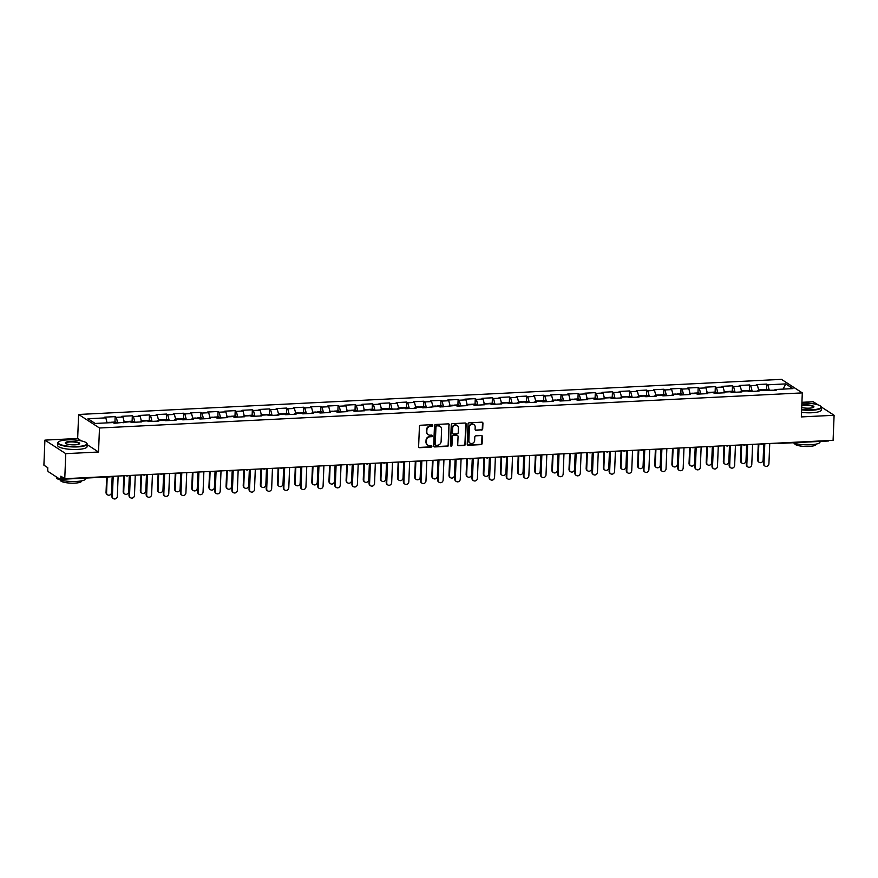 <?xml version="1.0" encoding="UTF-8"?>
<svg xmlns="http://www.w3.org/2000/svg" width="878" height="878" viewBox="0 0 878 878"><rect width="100%" height="100%" fill="white"/><g stroke="black" fill="none" stroke-linecap="round" stroke-linejoin="round"><path stroke-width="1.32" d="M432.744 425.424A0.812 0.735 123 0 0 432.02 424.667L420.562 425.248A1.152 1.043 123 0 0 419.432 426.423L418.619 446.628A1.152 1.043 123 0 0 419.651 447.692L431.12 447.121A0.812 0.735 123 0 0 431.592 445.662A0.812 0.735 123 0 0 431.186 445.552L429.693 445.629A3.699 3.347 123 0 1 426.39 442.205L426.456 440.526A3.699 3.347 123 0 1 430.055 436.761L431.537 436.684A0.812 0.735 123 0 0 432.009 435.225A0.812 0.735 123 0 0 431.603 435.115L430.121 435.192A3.699 3.347 123 0 1 426.807 431.767L426.873 430.077A3.699 3.347 123 0 1 430.472 426.313L431.954 426.247A0.812 0.735 123 0 0 432.744 425.424M428.047 434.555A3.699 3.347 123 0 1 426.39 431.493L426.456 429.814A3.699 3.347 123 0 1 430.055 426.049L431.537 425.973A0.812 0.735 123 0 0 432.195 424.689M418.883 447.385A1.152 1.043 123 0 0 419.234 447.429L430.703 446.858A0.812 0.735 123 0 0 431.35 445.563M427.63 444.992A3.699 3.347 123 0 1 425.973 441.941L426.039 440.251A3.699 3.347 123 0 1 429.638 436.487L431.12 436.41A0.812 0.735 123 0 0 431.778 435.126M481.572 430.099A1.152 1.043 123 0 0 482.702 428.914L482.933 423.251A1.152 1.043 123 0 0 481.89 422.175L469.159 422.812A1.152 1.043 123 0 0 468.04 423.997L467.228 444.202A1.152 1.043 123 0 0 468.259 445.267L480.99 444.63A1.152 1.043 123 0 0 482.121 443.456L482.395 436.607A1.152 1.043 123 0 0 481.353 435.543L475.909 435.817A1.152 1.043 123 0 0 474.789 436.992L474.647 440.383A3.084 2.799 123 0 1 470.081 443.116A3.084 2.799 123 0 1 468.874 440.668L469.412 427.366A3.084 2.799 123 0 1 473.977 424.634A3.084 2.799 123 0 1 475.185 427.081L475.097 429.298A1.152 1.043 123 0 0 476.128 430.363L481.155 429.825A1.152 1.043 123 0 0 482.285 428.651L482.516 422.976A1.152 1.043 123 0 0 482.252 422.23M81.402 440.91L77.659 438.484L44.91 440.13L65.762 453.652L98.523 452.016L99.488 428.003L802.305 392.894L801.34 416.918L834.1 415.283L833.09 440.328L64.763 478.708L60.856 476.172L60.78 478.005L63.468 477.873M65.762 453.652L64.763 478.708M449.371 424.93A1.152 1.043 123 0 0 448.34 423.854L435.609 424.491A1.152 1.043 123 0 0 434.489 425.665L433.677 445.881A1.152 1.043 123 0 0 434.709 446.946L447.44 446.309A1.152 1.043 123 0 0 448.559 445.135L448.954 424.656A1.152 1.043 123 0 0 448.691 423.898M452.389 423.657L465.12 423.02A1.152 1.043 123 0 1 466.152 424.085L465.34 444.29A1.152 1.043 123 0 1 464.21 445.475L458.766 445.739A1.152 1.043 123 0 1 457.734 444.674L458.064 436.476A1.152 1.043 123 0 0 457.032 435.411L453.41 435.587A1.152 1.043 123 0 0 452.291 436.772L451.95 445.3A0.812 0.735 123 0 1 450.754 446.013A0.812 0.735 123 0 1 450.436 445.376L451.259 424.831A1.152 1.043 123 0 1 452.389 423.657M99.488 428.003L78.625 414.471L781.453 379.362L802.305 392.894M766.56 389.514L766.779 384.092L756.331 384.608L757.418 385.321L758.735 390.326M766.779 384.092L767.855 384.794L785.722 383.905L792.977 388.614L775.12 389.503L776.207 390.205L757.966 390.359L759.053 391.061L748.616 391.588L747.529 390.886L740.823 391.215L741.91 391.917L731.462 392.444L730.386 391.742L723.681 392.071L724.756 392.773L714.319 393.3L713.232 392.598L706.527 392.927L707.613 393.629L697.176 394.156L696.089 393.454L689.384 393.783L690.47 394.485L680.022 395.012L678.935 394.31L672.23 394.639L673.316 395.341L662.879 395.868L661.792 395.166L655.087 395.495L656.173 396.197L645.725 396.724L644.65 396.022L637.944 396.351L639.019 397.065L628.582 397.58L627.496 396.878L620.79 397.207L621.876 397.921L611.439 398.436L610.353 397.734L603.647 398.074L604.733 398.777L594.285 399.292L593.199 398.59L586.493 398.93L587.58 399.633L577.142 400.149L576.056 399.446L569.35 399.786L570.437 400.489L559.988 401.005L558.913 400.302L552.207 400.642L553.283 401.345L542.845 401.861L541.759 401.158L535.053 401.498L536.14 402.201L525.702 402.717L524.616 402.014L517.91 402.354L518.997 403.057L508.549 403.573L507.462 402.87L500.756 403.211L501.843 403.913L491.406 404.429L490.319 403.726L483.613 404.067L484.7 404.769L474.252 405.285L473.176 404.582L466.47 404.923L467.546 405.625L457.109 406.141L456.022 405.438L439.966 406.997L438.879 406.294L422.812 407.864L421.725 407.151L415.02 407.491L416.106 408.193L405.669 408.72L404.582 408.007L397.877 408.347L398.963 409.049L380.734 409.203L381.809 409.905L371.372 410.432L370.286 409.73L363.58 410.059L364.666 410.761L354.218 411.288L353.143 410.586L346.437 410.915L347.523 411.617L337.075 412.144L335.989 411.442L329.283 411.771L330.369 412.473L319.932 413L318.846 412.298L312.14 412.627L313.226 413.329L302.778 413.856L301.692 413.154L294.986 413.483L296.073 414.186L285.635 414.712L284.549 414.01L277.843 414.339L278.93 415.042L268.481 415.568L267.406 414.866L260.7 415.195L261.787 415.898L251.338 416.424L250.252 415.722L243.546 416.051L244.633 416.754L234.196 417.28L233.109 416.578L226.403 416.907L227.49 417.61L217.042 418.137L215.955 417.434L209.249 417.763L210.336 418.477L199.899 418.993L198.812 418.29L192.106 418.619L193.193 419.333L182.745 419.849L181.669 419.146L174.963 419.475L176.039 420.189L165.602 420.705L164.515 420.002L157.81 420.342L158.896 421.045L148.459 421.561L147.372 420.858L140.667 421.199L141.753 421.901L131.305 422.417L130.218 421.714L114.162 423.273L113.075 422.57L95.208 423.459L87.954 418.751L105.821 417.862L107.127 422.867M114.952 422.055L115.172 416.633L104.734 417.16L105.821 417.862M115.172 416.633L116.258 417.346L122.964 417.006L124.281 422.011M132.106 421.199L132.326 415.777L121.877 416.304L122.964 417.006M132.326 415.777L133.401 416.49L140.107 416.15L141.424 421.155M149.249 420.342L149.469 414.921L139.031 415.448L140.107 416.15M149.469 414.921L150.555 415.634L157.261 415.294L158.578 420.299M166.403 419.486L166.611 414.065L156.174 414.592L157.261 415.294M166.611 414.065L167.698 414.767L174.404 414.438L175.721 419.443M183.546 418.63L183.765 413.209L173.317 413.736L174.404 414.438M183.765 413.209L184.852 413.911L191.558 413.582L192.864 418.586M200.689 417.774L200.908 412.353L190.471 412.879L191.558 413.582M200.908 412.353L201.995 413.055L208.701 412.726L210.018 417.73M217.843 416.918L218.062 411.497L207.614 412.023L208.701 412.726M218.062 411.497L219.138 412.199L225.844 411.87L227.161 416.874M234.986 416.062L235.205 410.641L224.768 411.167L225.844 411.87M235.205 410.641L236.292 411.343L242.997 411.014L244.314 416.018M252.14 415.206L252.348 409.785L241.911 410.311L242.997 411.014M252.348 409.785L253.435 410.487L260.14 410.158L261.457 415.162M269.283 414.35L269.502 408.928L259.054 409.455L260.14 410.158M269.502 408.928L270.589 409.631L277.294 409.302L278.6 414.306M286.426 413.494L286.645 408.072L276.208 408.599L277.294 409.302M286.645 408.072L287.732 408.775L294.437 408.446L295.754 413.45M303.579 412.638L303.799 407.216L293.351 407.743L294.437 408.446M303.799 407.216L304.885 407.919L311.58 407.59L312.897 412.594M320.722 411.782L320.942 406.36L310.505 406.887L311.58 407.59M320.942 406.36L322.028 407.063L328.734 406.733L330.051 411.738M337.876 410.926L338.096 405.504L327.648 406.02L328.734 406.733M338.096 405.504L339.171 406.207L345.877 405.877L347.194 410.882M355.019 410.07L355.239 404.648L344.791 405.164L345.877 405.877M355.239 404.648L356.325 405.351L363.031 405.021L364.337 410.026M372.162 409.214L372.382 403.792L361.945 404.308L363.031 405.021M372.382 403.792L373.468 404.495L380.174 404.154L381.491 409.17M389.316 408.347L389.536 402.936L379.087 403.452L380.174 404.154M389.536 402.936L390.622 403.639L397.317 403.298L398.634 408.314M406.459 407.491L406.679 402.08L396.241 402.596L397.317 403.298M406.679 402.08L407.765 402.782L414.471 402.442L415.788 407.447M423.613 406.635L423.833 401.224L413.384 401.74L414.471 402.442M423.833 401.224L424.908 401.926L431.614 401.586L432.931 406.591M440.756 405.779L440.975 400.368L430.527 400.884L431.614 401.586M440.975 400.368L442.062 401.07L448.768 400.73L450.074 405.735M457.91 404.923L458.118 399.512L447.681 400.028L448.768 400.73M458.118 399.512L459.205 400.214L465.911 399.874L467.228 404.879M475.053 404.067L475.272 398.656L464.824 399.172L465.911 399.874M475.272 398.656L476.359 399.358L483.065 399.018L484.371 404.023M492.196 403.211L492.415 397.8L481.978 398.316L483.065 399.018M492.415 397.8L493.502 398.502L500.208 398.162L501.525 403.167M509.35 402.354L509.569 396.944L499.121 397.46L500.208 398.162M509.569 396.944L510.645 397.646L517.351 397.306L518.668 402.311M526.493 401.498L526.712 396.088L516.275 396.604L517.351 397.306M526.712 396.088L527.799 396.79L534.504 396.45L535.81 401.455M543.647 400.642L543.855 395.221L533.418 395.748L534.504 396.45M543.855 395.221L544.942 395.934L551.647 395.594L552.964 400.598M560.79 399.786L561.009 394.365L550.561 394.891L551.647 395.594M561.009 394.365L562.096 395.078L568.801 394.738L570.107 399.742M577.933 398.93L578.152 393.509L567.715 394.035L568.801 394.738M578.152 393.509L579.239 394.222L585.944 393.882L587.261 398.886M595.086 398.074L595.306 392.653L584.858 393.179L585.944 393.882M595.306 392.653L596.381 393.355L603.087 393.026L604.404 398.03M612.229 397.218L612.449 391.797L602.012 392.323L603.087 393.026M612.449 391.797L613.535 392.499L620.241 392.17L621.547 397.174M629.383 396.362L629.592 390.94L619.155 391.467L620.241 392.17M629.592 390.94L630.678 391.643L637.384 391.314L638.701 396.318M646.526 395.506L646.746 390.084L636.298 390.611L637.384 391.314M646.746 390.084L647.832 390.787L654.538 390.458L655.844 395.462M663.669 394.65L663.889 389.228L653.451 389.755L654.538 390.458M663.889 389.228L664.975 389.931L671.681 389.602L672.998 394.606M680.823 393.794L681.043 388.372L670.594 388.899L671.681 389.602M681.043 388.372L682.118 389.075L688.824 388.745L690.141 393.75M697.966 392.938L698.186 387.516L687.748 388.043L688.824 388.745M698.186 387.516L699.272 388.219L705.978 387.889L707.295 392.894M715.12 392.082L715.329 386.66L704.891 387.187L705.978 387.889M715.329 386.66L716.415 387.363L723.121 387.033L724.438 392.038M732.263 391.226L732.482 385.804L722.034 386.331L723.121 387.033M732.482 385.804L733.569 386.507L740.275 386.177L741.581 391.182M749.406 390.37L749.625 384.948L739.188 385.475L740.275 386.177M749.625 384.948L750.712 385.651L757.418 385.321M757.56 391.138L757.966 390.359M750.712 385.651L752.226 391.401M740.406 391.994L740.823 391.215M733.569 386.507L735.073 392.257M723.263 392.85L723.681 392.071M716.415 387.363L717.93 393.114M706.121 393.706L706.527 392.927M699.272 388.219L700.776 393.97M688.967 394.562L689.384 393.783M682.118 389.075L683.633 394.837M671.824 395.418L672.23 394.639M664.975 389.931L666.49 395.693M654.67 396.274L655.087 395.495M647.832 390.787L649.336 396.549M637.527 397.13L637.944 396.351M630.678 391.643L632.193 397.405M620.384 397.986L620.79 397.207M613.535 392.499L615.039 398.261M603.23 398.842L603.647 398.074M596.381 393.355L597.896 399.117M586.087 399.699L586.493 398.93M579.239 394.222L580.753 399.973M568.933 400.566L569.35 399.786M562.096 395.078L563.599 400.829M551.79 401.422L552.207 400.642M544.942 395.934L546.456 401.685M534.647 402.278L535.053 401.498M527.799 396.79L529.302 402.541M517.493 403.134L517.91 402.354M510.645 397.646L512.159 403.397M500.35 403.99L500.756 403.211M493.502 398.502L495.016 404.253M483.196 404.846L483.613 404.067M476.359 399.358L477.862 405.109M466.053 405.702L466.47 404.923M459.205 400.214L460.72 405.965M448.91 406.558L449.316 405.779M442.062 401.07L443.566 406.821M431.756 407.414L432.174 406.635M424.908 401.926L426.423 407.677M414.614 408.27L415.02 407.491M407.765 402.782L409.28 408.533M397.46 409.126L397.877 408.347M390.622 403.639L392.126 409.389M380.317 409.982L380.734 409.203M373.468 404.495L374.983 410.245M363.174 410.838L363.58 410.059M356.325 405.351L357.829 411.102M346.02 411.694L346.437 410.915M339.171 406.207L340.686 411.958M328.877 412.55L329.283 411.771M322.028 407.063L323.543 412.814M311.723 413.406L312.14 412.627M304.885 407.919L306.389 413.67M294.58 414.262L294.986 413.483M287.732 408.775L289.246 414.526M277.426 415.118L277.843 414.339M270.589 409.631L272.092 415.382M260.283 415.974L260.7 415.195M253.435 410.487L254.949 416.249M243.14 416.83L243.546 416.051M236.292 411.343L237.795 417.105M225.986 417.687L226.403 416.907M219.138 412.199L220.652 417.961M208.843 418.543L209.249 417.763M201.995 413.055L203.509 418.817M191.689 419.399L192.106 418.619M184.852 413.911L186.356 419.673M174.546 420.255L174.963 419.475M167.698 414.767L169.213 420.529M157.403 421.111L157.81 420.342M150.555 415.634L152.059 421.385M140.25 421.978L140.667 421.199M133.401 416.49L134.916 422.241M123.107 422.834L123.513 422.055M116.258 417.346L117.773 423.097M44.91 440.13L43.9 465.175L47.796 467.7L47.73 469.532A1.767 0.626 -92.9 0 0 48.279 471.651L60.088 479.311A1.767 0.626 -92.9 0 0 60.242 479.355A1.767 0.626 -92.9 0 0 60.78 478.005M834.1 415.283L821.325 406.986M818.12 404.912L813.237 401.751L801.932 402.311M77.659 438.484L78.625 414.471M774.703 390.282L775.12 389.503M767.855 384.794L769.369 390.545M785.722 383.905L783.143 389.108M98.523 452.016L87.152 444.641M433.93 446.628A1.152 1.043 123 0 0 434.292 446.672L447.023 446.035A1.152 1.043 123 0 0 448.142 444.861L448.954 424.656M436.728 426.006A0.812 0.735 123 0 0 435.949 426.829L435.236 444.564A0.812 0.735 123 0 0 435.96 445.311L437.518 445.234A3.699 3.347 123 0 0 441.118 441.469L441.601 429.342A3.699 3.347 123 0 0 438.298 425.929L436.311 425.731A0.812 0.735 123 0 0 435.532 426.554L435.949 426.829M435.367 445.036A0.812 0.735 123 0 1 434.819 444.301L435.532 426.554M439.944 426.291A3.699 3.347 123 0 0 437.881 425.654L438.298 425.929M436.311 425.731L437.881 425.654M457.998 445.431A1.152 1.043 123 0 0 458.349 445.475L463.793 445.201A1.152 1.043 123 0 0 464.923 444.027L465.735 423.822A1.152 1.043 123 0 0 465.472 423.064M457.383 435.455A1.152 1.043 123 0 0 456.615 435.137L452.993 435.323A1.152 1.043 123 0 0 451.874 436.498L451.95 445.3M450.568 445.837A0.812 0.735 123 0 0 451.533 445.025M458.404 427.97A3.084 2.799 123 0 0 454.255 425.545A3.084 2.799 123 0 0 452.631 428.266L452.444 432.953A1.152 1.043 123 0 0 453.476 434.017L457.087 433.842A1.152 1.043 123 0 0 458.217 432.667L458.404 427.97M456.988 425.402A3.084 2.799 123 0 0 452.214 427.992L452.631 428.266M452.708 433.699A1.152 1.043 123 0 1 452.027 432.678L452.214 427.992M475.349 430.055A1.152 1.043 123 0 0 475.711 430.099L481.155 429.825M473.758 424.513A3.084 2.799 123 0 0 468.995 427.103L469.412 427.366M469.884 442.973A3.084 2.799 123 0 1 468.457 440.405L468.995 427.103M467.491 444.948A1.152 1.043 123 0 0 467.842 445.003L480.573 444.367A1.152 1.043 123 0 0 481.704 443.181L481.978 436.333A1.152 1.043 123 0 0 481.715 435.587M107.61 494.874L107.072 494.523A2.645 2.404 -57 0 1 106.04 492.426L106.578 492.777A2.645 2.404 123 0 0 110.134 494.852A2.645 2.404 123 0 0 111.528 492.525L112.175 476.337M107.017 422.45L110.145 422.296A3.885 1.372 87.1 0 1 110.782 422.691M107.215 477.017L106.578 492.777M110.858 422.68A3.885 1.372 87.1 0 1 111.462 422.23A3.885 1.372 87.1 0 1 112.099 422.625M111.462 422.23L115.687 422.022A3.885 1.372 87.1 0 1 116.73 423.152M106.655 477.039L106.04 492.426M113.405 498.638L112.867 498.287A2.645 2.404 -57 0 1 111.835 496.18L112.373 496.542A2.645 2.404 123 0 0 115.94 498.616A2.645 2.404 123 0 0 117.323 496.289L118.135 476.041M111.835 496.18L112.636 476.315M112.373 496.542L113.185 476.282M77.582 446.485A14.355 3.325 2.3 0 0 86.45 442.951A14.355 3.325 2.3 0 0 67.397 439.878A14.355 3.325 2.3 0 0 58.585 441.832A14.355 3.325 2.3 0 0 62.931 445.3A14.355 3.325 2.3 0 0 77.582 446.485M86.593 443.116A14.707 3.402 -177.7 0 1 86.779 443.291A14.707 3.402 -177.7 0 1 87.174 444.114A14.707 3.402 -177.7 0 1 77.692 446.902A14.707 3.402 -177.7 0 1 57.783 442.929A14.707 3.402 -177.7 0 1 58.233 442.139A14.707 3.402 -177.7 0 1 58.431 441.985M75.036 444.828A7.178 1.657 -177.7 0 1 65.51 443.291A7.178 1.657 -177.7 0 1 69.944 441.524A7.178 1.657 -177.7 0 1 77.264 442.117A7.178 1.657 -177.7 0 1 79.437 443.851A7.178 1.657 -177.7 0 1 75.036 444.828M79.218 444.005A6.826 1.58 2.3 0 0 79.294 443.796A6.826 1.58 2.3 0 0 70.053 441.952A6.826 1.58 2.3 0 0 65.652 443.247A6.826 1.58 2.3 0 0 65.707 443.467M85.803 478.082L85.781 478.653A14.707 3.402 -177.7 0 1 76.298 481.451A14.707 3.402 -177.7 0 1 56.39 477.478L56.411 476.93M78.263 478.455A14.707 3.402 -177.7 0 1 76.419 478.587A14.707 3.402 -177.7 0 1 74.465 478.653M81.577 480.848L81.566 481.122A10.591 2.447 -177.7 0 1 74.74 483.13A10.591 2.447 -177.7 0 1 60.395 480.266L60.406 480.003M87.174 444.114L87.065 446.628A14.707 3.402 -177.7 0 1 77.582 449.426A14.707 3.402 -177.7 0 1 57.674 445.453L57.783 442.929M801.647 409.422A14.355 3.325 2.3 0 0 811.843 409.806A14.355 3.325 2.3 0 0 820.71 406.273A14.355 3.325 2.3 0 0 801.899 403.189M820.853 406.448A14.707 3.402 -177.7 0 1 821.04 406.613A14.707 3.402 -177.7 0 1 821.435 407.436A14.707 3.402 -177.7 0 1 811.952 410.235A14.707 3.402 -177.7 0 1 801.625 409.85M801.823 405.109A7.178 1.657 -177.7 0 1 804.204 404.857A7.178 1.657 -177.7 0 1 811.524 405.449A7.178 1.657 -177.7 0 1 813.697 407.183A7.178 1.657 -177.7 0 1 809.296 408.16A7.178 1.657 -177.7 0 1 801.724 407.502M813.478 407.337A6.826 1.58 2.3 0 0 813.555 407.118A6.826 1.58 2.3 0 0 804.314 405.274A6.826 1.58 2.3 0 0 801.801 405.57M820.063 441.404L820.041 441.974A14.707 3.402 -177.7 0 1 810.559 444.773A14.707 3.402 -177.7 0 1 792.988 442.764M812.523 441.788A14.707 3.402 -177.7 0 1 810.679 441.908A14.707 3.402 -177.7 0 1 808.726 441.974M815.838 444.169L815.827 444.444A10.591 2.447 -177.7 0 1 809 446.452A10.591 2.447 -177.7 0 1 794.656 443.599L794.667 443.324M821.435 407.436L821.325 409.949A14.707 3.402 -177.7 0 1 811.843 412.748A14.707 3.402 -177.7 0 1 801.526 412.364M124.753 494.018L124.215 493.666A2.645 2.404 -57 0 1 123.183 491.57L123.721 491.921A2.645 2.404 123 0 0 127.288 493.996A2.645 2.404 123 0 0 128.671 491.669L129.318 475.481M124.171 421.594L127.288 421.44A3.885 1.372 87.1 0 1 127.936 421.835M124.38 475.722L123.721 491.921M128.012 421.824A3.885 1.372 87.1 0 1 128.605 421.374A3.885 1.372 87.1 0 1 129.253 421.769M128.605 421.374L132.841 421.166A3.885 1.372 87.1 0 1 133.884 422.285M123.82 475.755L123.183 491.57M141.907 493.162L141.358 492.81A2.645 2.404 -57 0 1 140.326 490.714L140.875 491.065A2.645 2.404 123 0 0 144.431 493.14A2.645 2.404 123 0 0 145.814 490.813L146.472 474.625M141.314 420.738L144.431 420.584A3.885 1.372 87.1 0 1 145.079 420.968M141.523 474.866L140.875 491.065M145.155 420.968A3.885 1.372 87.1 0 1 145.759 420.518A3.885 1.372 87.1 0 1 146.396 420.902M145.759 420.518L149.984 420.31A3.885 1.372 87.1 0 1 151.027 421.429M140.963 474.899L140.326 490.714M159.05 492.306L158.512 491.954A2.645 2.404 -57 0 1 157.48 489.858L158.018 490.209A2.645 2.404 123 0 0 161.574 492.284A2.645 2.404 123 0 0 162.968 489.957L163.615 473.769M158.468 419.882L161.585 419.728A3.885 1.372 87.1 0 1 162.221 420.112M158.666 474.01L158.018 490.209M162.298 420.112A3.885 1.372 87.1 0 1 162.902 419.662A3.885 1.372 87.1 0 1 163.549 420.046M162.902 419.662L167.138 419.454A3.885 1.372 87.1 0 1 168.181 420.573M158.117 474.043L157.48 489.858M176.204 491.45L175.655 491.098A2.645 2.404 -57 0 1 174.623 489.002L175.172 489.353A2.645 2.404 123 0 0 178.728 491.428A2.645 2.404 123 0 0 180.111 489.101L180.769 472.913M175.611 419.025L178.728 418.872A3.885 1.372 87.1 0 1 179.375 419.256M175.819 473.154L175.172 489.353M179.452 419.256A3.885 1.372 87.1 0 1 180.045 418.806A3.885 1.372 87.1 0 1 180.692 419.19M180.045 418.806L184.281 418.597A3.885 1.372 87.1 0 1 185.324 419.717M175.26 473.187L174.623 489.002M193.347 490.593L192.809 490.242A2.645 2.404 -57 0 1 191.777 488.146L192.315 488.497A2.645 2.404 123 0 0 195.871 490.572A2.645 2.404 123 0 0 197.265 488.245L197.912 472.057M192.754 418.169L195.882 418.016A3.885 1.372 87.1 0 1 196.518 418.4M192.962 472.298L192.315 488.497M196.595 418.4A3.885 1.372 87.1 0 1 197.199 417.95A3.885 1.372 87.1 0 1 197.835 418.334M197.199 417.95L201.424 417.741A3.885 1.372 87.1 0 1 202.467 418.861M192.403 472.331L191.777 488.146M130.559 497.782L130.01 497.431A2.645 2.404 -57 0 1 128.978 495.324L129.527 495.675A2.645 2.404 123 0 0 133.083 497.76A2.645 2.404 123 0 0 134.466 495.433L135.278 475.185M128.978 495.324L129.779 475.459M129.527 495.675L130.339 475.426M147.702 496.926L147.164 496.564A2.645 2.404 -57 0 1 146.132 494.468L146.67 494.819A2.645 2.404 123 0 0 150.226 496.904A2.645 2.404 123 0 0 151.62 494.577L152.432 474.329M146.132 494.468L146.922 474.603M146.67 494.819L147.482 474.57M164.855 496.07L164.307 495.708A2.645 2.404 -57 0 1 163.275 493.612L163.813 493.963A2.645 2.404 123 0 0 167.38 496.048A2.645 2.404 123 0 0 168.763 493.721L169.575 473.472M163.275 493.612L164.076 473.747M163.813 493.963L164.636 473.714M181.998 495.203L181.461 494.852A2.645 2.404 -57 0 1 180.418 492.756L180.967 493.107A2.645 2.404 123 0 0 184.523 495.192A2.645 2.404 123 0 0 185.916 492.865L186.729 472.616M180.418 492.756L181.219 472.891M180.967 493.107L181.779 472.858M199.141 494.347L198.604 493.996A2.645 2.404 -57 0 1 197.572 491.899L198.11 492.251A2.645 2.404 123 0 0 201.677 494.336A2.645 2.404 123 0 0 203.059 492.009L203.872 471.76M197.572 491.899L198.373 472.035M198.11 492.251L198.922 472.002M210.49 489.737L209.952 489.386A2.645 2.404 -57 0 1 208.92 487.279L209.458 487.641A2.645 2.404 123 0 0 213.025 489.715A2.645 2.404 123 0 0 214.408 487.389L215.055 471.201M209.908 417.313L213.025 417.16A3.885 1.372 87.1 0 1 213.672 417.544M210.116 471.442L209.458 487.641M213.749 417.544A3.885 1.372 87.1 0 1 214.342 417.094A3.885 1.372 87.1 0 1 214.989 417.478M214.342 417.094L218.578 416.885A3.885 1.372 87.1 0 1 219.621 418.005M209.557 471.475L208.92 487.279M216.295 493.491L215.747 493.14A2.645 2.404 -57 0 1 214.715 491.043L215.264 491.395A2.645 2.404 123 0 0 218.82 493.48A2.645 2.404 123 0 0 220.202 491.153L221.026 470.893M214.715 491.043L215.516 471.179M215.264 491.395L216.076 471.146M227.643 488.881L227.095 488.53A2.645 2.404 -57 0 1 226.063 486.423L226.612 486.785A2.645 2.404 123 0 0 230.168 488.859A2.645 2.404 123 0 0 231.551 486.533L232.209 470.345M227.051 416.457L230.168 416.304A3.885 1.372 87.1 0 1 230.815 416.688M227.259 470.586L226.612 486.785M230.892 416.688A3.885 1.372 87.1 0 1 231.496 416.238A3.885 1.372 87.1 0 1 232.132 416.622M231.496 416.238L235.721 416.018A3.885 1.372 87.1 0 1 236.764 417.149M226.7 470.619L226.063 486.423M233.438 492.635L232.9 492.284A2.645 2.404 -57 0 1 231.869 490.187L232.407 490.539A2.645 2.404 123 0 0 235.962 492.624A2.645 2.404 123 0 0 237.356 490.297L238.168 470.037M231.869 490.187L232.659 470.312M232.407 490.539L233.219 470.29M244.786 488.025L244.249 487.674A2.645 2.404 -57 0 1 243.217 485.567L243.755 485.918A2.645 2.404 123 0 0 247.311 488.003A2.645 2.404 123 0 0 248.704 485.677L249.352 469.489M244.205 415.601L247.322 415.448A3.885 1.372 87.1 0 1 247.958 415.832M244.402 469.73L243.755 485.918M248.035 415.832A3.885 1.372 87.1 0 1 248.639 415.382A3.885 1.372 87.1 0 1 249.286 415.766M248.639 415.382L252.875 415.162A3.885 1.372 87.1 0 1 253.918 416.293M243.854 469.763L243.217 485.567M250.592 491.779L250.043 491.428A2.645 2.404 -57 0 1 249.012 489.331L249.561 489.683A2.645 2.404 123 0 0 253.116 491.768A2.645 2.404 123 0 0 254.499 489.441L255.311 469.181M249.012 489.331L249.813 469.456M249.561 489.683L250.373 469.434M261.94 487.169L261.392 486.807A2.645 2.404 -57 0 1 260.36 484.711L260.909 485.062A2.645 2.404 123 0 0 264.465 487.147A2.645 2.404 123 0 0 265.847 484.821L266.506 468.622M261.348 414.745L264.465 414.592A3.885 1.372 87.1 0 1 265.112 414.976M261.556 468.874L260.909 485.062M265.189 414.976A3.885 1.372 87.1 0 1 265.782 414.526A3.885 1.372 87.1 0 1 266.429 414.91M265.782 414.526L270.018 414.306A3.885 1.372 87.1 0 1 271.061 415.437M260.996 468.907L260.36 484.711M267.735 490.923L267.197 490.572A2.645 2.404 -57 0 1 266.166 488.475L266.703 488.826A2.645 2.404 123 0 0 270.259 490.912A2.645 2.404 123 0 0 271.653 488.585L272.465 468.325M266.166 488.475L266.956 468.6M266.703 488.826L267.516 468.578M279.083 486.313L278.546 485.951A2.645 2.404 -57 0 1 277.514 483.855L278.052 484.206A2.645 2.404 123 0 0 281.608 486.291A2.645 2.404 123 0 0 283.001 483.965L283.649 467.765M278.491 413.889L281.618 413.736A3.885 1.372 87.1 0 1 282.255 414.12M278.699 468.018L278.052 484.206M282.332 414.12A3.885 1.372 87.1 0 1 282.935 413.67A3.885 1.372 87.1 0 1 283.572 414.054M282.935 413.67L287.161 413.45A3.885 1.372 87.1 0 1 288.204 414.581M278.139 468.04L277.514 483.855M284.878 490.067L284.34 489.715A2.645 2.404 -57 0 1 283.309 487.619L283.846 487.97A2.645 2.404 123 0 0 287.413 490.056A2.645 2.404 123 0 0 288.796 487.729L289.608 467.469M283.309 487.619L284.11 467.744M283.846 487.97L284.659 467.722M296.226 485.446L295.688 485.095A2.645 2.404 -57 0 1 294.657 482.999L295.195 483.35A2.645 2.404 123 0 0 298.761 485.435A2.645 2.404 123 0 0 300.144 483.109L300.792 466.909M295.645 413.033L298.761 412.879A3.885 1.372 87.1 0 1 299.409 413.264M295.853 467.162L295.195 483.35M299.486 413.264A3.885 1.372 87.1 0 1 300.078 412.814A3.885 1.372 87.1 0 1 300.726 413.198M300.078 412.814L304.315 412.594A3.885 1.372 87.1 0 1 305.357 413.725M295.293 467.184L294.657 482.999M302.032 489.211L301.483 488.859A2.645 2.404 -57 0 1 300.452 486.763L301 487.114A2.645 2.404 123 0 0 304.556 489.2A2.645 2.404 123 0 0 305.939 486.873L306.762 466.613M300.452 486.763L301.253 466.887M301 487.114L301.812 466.866M313.38 484.59L312.831 484.239A2.645 2.404 -57 0 1 311.8 482.143L312.349 482.494A2.645 2.404 123 0 0 315.904 484.579A2.645 2.404 123 0 0 317.287 482.252L317.946 466.053M312.787 412.177L315.915 412.023A3.885 1.372 87.1 0 1 316.552 412.408M312.996 466.306L312.349 482.494M316.629 412.408A3.885 1.372 87.1 0 1 317.232 411.958A3.885 1.372 87.1 0 1 317.869 412.342M317.232 411.958L321.458 411.738A3.885 1.372 87.1 0 1 322.5 412.869M312.436 466.328L311.8 482.143M319.175 488.355L318.637 488.003A2.645 2.404 -57 0 1 317.606 485.907L318.143 486.258A2.645 2.404 123 0 0 321.699 488.344A2.645 2.404 123 0 0 323.093 486.017L323.905 465.757M317.606 485.907L318.396 466.031M318.143 486.258L318.955 466.009M330.523 483.734L329.985 483.383A2.645 2.404 -57 0 1 328.954 481.287L329.491 481.638A2.645 2.404 123 0 0 333.047 483.723A2.645 2.404 123 0 0 334.441 481.396L335.089 465.197M329.941 411.321L333.058 411.167A3.885 1.372 87.1 0 1 333.695 411.552M330.139 465.45L329.491 481.638M333.772 411.552A3.885 1.372 87.1 0 1 334.375 411.102A3.885 1.372 87.1 0 1 335.023 411.486M334.375 411.102L338.612 410.882A3.885 1.372 87.1 0 1 339.654 412.012M329.59 465.472L328.954 481.287M336.329 487.499L335.78 487.147A2.645 2.404 -57 0 1 334.748 485.051L335.297 485.402A2.645 2.404 123 0 0 338.853 487.488A2.645 2.404 123 0 0 340.236 485.15L341.048 464.901M334.748 485.051L335.55 465.175M335.297 485.402L336.109 465.153M347.677 482.878L347.128 482.527A2.645 2.404 -57 0 1 346.097 480.431L346.645 480.782A2.645 2.404 123 0 0 350.201 482.867A2.645 2.404 123 0 0 351.584 480.54L352.243 464.341M347.084 410.465L350.201 410.3A3.885 1.372 87.1 0 1 350.849 410.695M347.293 464.594L346.645 480.782M350.926 410.695A3.885 1.372 87.1 0 1 351.529 410.235A3.885 1.372 87.1 0 1 352.166 410.63M351.529 410.235L355.755 410.026A3.885 1.372 87.1 0 1 356.797 411.156M346.733 464.616L346.097 480.431M353.472 486.642L352.934 486.291A2.645 2.404 -57 0 1 351.902 484.195L352.44 484.546A2.645 2.404 123 0 0 355.996 486.631A2.645 2.404 123 0 0 357.39 484.294L358.202 464.045M351.902 484.195L352.693 464.319M352.44 484.546L353.252 464.297M364.82 482.022L364.282 481.671A2.645 2.404 -57 0 1 363.251 479.575L363.788 479.926A2.645 2.404 123 0 0 367.344 482.011A2.645 2.404 123 0 0 368.738 479.684L369.386 463.485M364.227 409.609L367.355 409.444A3.885 1.372 87.1 0 1 367.992 409.839M364.436 463.738L363.788 479.926M368.069 409.839A3.885 1.372 87.1 0 1 368.672 409.378A3.885 1.372 87.1 0 1 369.309 409.774M368.672 409.378L372.909 409.17A3.885 1.372 87.1 0 1 373.951 410.3M363.876 463.76L363.251 479.575M370.615 485.786L370.077 485.435A2.645 2.404 -57 0 1 369.045 483.339L369.583 483.69A2.645 2.404 123 0 0 373.15 485.775A2.645 2.404 123 0 0 374.533 483.438L375.345 463.189M369.045 483.339L369.847 463.463M369.583 483.69L370.395 463.441M381.974 481.166L381.425 480.815A2.645 2.404 -57 0 1 380.394 478.719L380.931 479.07A2.645 2.404 123 0 0 384.498 481.155A2.645 2.404 123 0 0 385.881 478.828L386.529 462.629M381.381 408.753L384.498 408.588A3.885 1.372 87.1 0 1 385.146 408.983M381.59 462.882L380.931 479.07M385.222 408.983A3.885 1.372 87.1 0 1 385.815 408.522A3.885 1.372 87.1 0 1 386.463 408.918M385.815 408.522L390.051 408.314A3.885 1.372 87.1 0 1 391.094 409.444M381.03 462.904L380.394 478.719M387.769 484.93L387.22 484.579A2.645 2.404 -57 0 1 386.188 482.483L386.737 482.834A2.645 2.404 123 0 0 390.293 484.919A2.645 2.404 123 0 0 391.676 482.582L392.499 462.333M386.188 482.483L386.989 462.607M386.737 482.834L387.549 462.585M399.117 480.31L398.568 479.959A2.645 2.404 -57 0 1 397.536 477.862L398.085 478.214A2.645 2.404 123 0 0 401.641 480.299A2.645 2.404 123 0 0 403.035 477.972L403.682 461.773M398.524 407.897L401.652 407.732A3.885 1.372 87.1 0 1 402.289 408.127M398.733 462.026L398.085 478.214M402.365 408.127A3.885 1.372 87.1 0 1 402.969 407.666A3.885 1.372 87.1 0 1 403.606 408.061M402.969 407.666L407.194 407.458A3.885 1.372 87.1 0 1 408.237 408.588M398.173 462.047L397.536 477.862M404.912 484.074L404.374 483.723A2.645 2.404 -57 0 1 403.342 481.627L403.88 481.978A2.645 2.404 123 0 0 407.436 484.052A2.645 2.404 123 0 0 408.83 481.726L409.642 461.477M403.342 481.627L404.132 461.751M403.88 481.978L404.692 461.729M416.26 479.454L415.722 479.103A2.645 2.404 -57 0 1 414.69 477.006L415.228 477.358A2.645 2.404 123 0 0 418.784 479.443A2.645 2.404 123 0 0 420.178 477.116L420.825 460.917M415.678 407.041L418.795 406.876A3.885 1.372 87.1 0 1 419.432 407.271M415.876 461.169L415.228 477.358M419.508 407.271A3.885 1.372 87.1 0 1 420.112 406.81A3.885 1.372 87.1 0 1 420.76 407.205M420.112 406.81L424.348 406.602A3.885 1.372 87.1 0 1 425.391 407.732M415.327 461.191L414.69 477.006M422.066 483.218L421.517 482.867A2.645 2.404 -57 0 1 420.485 480.771L421.034 481.122A2.645 2.404 123 0 0 424.59 483.196A2.645 2.404 123 0 0 425.973 480.87L426.785 460.621M420.485 480.771L421.286 460.895M421.034 481.122L421.846 460.862M433.414 478.598L432.865 478.247A2.645 2.404 -57 0 1 431.833 476.15L432.382 476.502A2.645 2.404 123 0 0 435.938 478.587A2.645 2.404 123 0 0 437.321 476.26L437.979 460.061M432.821 406.174L435.938 406.02A3.885 1.372 87.1 0 1 436.585 406.415M433.03 460.313L432.382 476.502M436.662 406.404A3.885 1.372 87.1 0 1 437.266 405.954A3.885 1.372 87.1 0 1 437.902 406.349M437.266 405.954L441.491 405.746A3.885 1.372 87.1 0 1 442.534 406.876M432.47 460.335L431.833 476.15M439.209 482.362L438.671 482.011A2.645 2.404 -57 0 1 437.639 479.915L438.177 480.266A2.645 2.404 123 0 0 441.733 482.34A2.645 2.404 123 0 0 443.127 480.014L443.939 459.765M437.639 479.915L438.429 460.039M438.177 480.266L438.989 460.006M450.557 477.742L450.019 477.391A2.645 2.404 -57 0 1 448.987 475.294L449.525 475.646A2.645 2.404 123 0 0 453.081 477.731A2.645 2.404 123 0 0 454.475 475.393L455.122 459.205M449.964 405.318L453.092 405.164A3.885 1.372 87.1 0 1 453.728 405.559M450.173 459.457L449.525 475.646M453.805 405.548A3.885 1.372 87.1 0 1 454.409 405.098A3.885 1.372 87.1 0 1 455.045 405.493M454.409 405.098L458.645 404.89A3.885 1.372 87.1 0 1 459.688 406.02M449.624 459.479L448.987 475.294M456.351 481.506L455.814 481.155A2.645 2.404 -57 0 1 454.782 479.059L455.32 479.41A2.645 2.404 123 0 0 458.887 481.484A2.645 2.404 123 0 0 460.27 479.158L461.082 458.909M454.782 479.059L455.583 459.183M455.32 479.41L456.143 459.15M467.711 476.886L467.162 476.534A2.645 2.404 -57 0 1 466.13 474.438L466.668 474.789A2.645 2.404 123 0 0 470.235 476.875A2.645 2.404 123 0 0 471.618 474.537L472.265 458.349M467.118 404.462L470.235 404.308A3.885 1.372 87.1 0 1 470.882 404.703M467.326 458.601L466.668 474.789M470.959 404.692A3.885 1.372 87.1 0 1 471.552 404.242A3.885 1.372 87.1 0 1 472.199 404.637M471.552 404.242L475.788 404.034A3.885 1.372 87.1 0 1 476.831 405.164M466.767 458.623L466.13 474.438M473.505 480.65L472.957 480.299A2.645 2.404 -57 0 1 471.925 478.203L472.474 478.554A2.645 2.404 123 0 0 476.03 480.628A2.645 2.404 123 0 0 477.412 478.301L478.236 458.053M471.925 478.203L472.726 458.327M472.474 478.554L473.286 458.294M484.854 476.03L484.316 475.678A2.645 2.404 -57 0 1 483.273 473.582L483.822 473.933A2.645 2.404 123 0 0 487.378 476.019A2.645 2.404 123 0 0 488.772 473.681L489.419 457.493M484.261 403.606L487.389 403.452A3.885 1.372 87.1 0 1 488.025 403.847M484.469 457.734L483.822 473.933M488.102 403.836A3.885 1.372 87.1 0 1 488.706 403.386A3.885 1.372 87.1 0 1 489.342 403.781M488.706 403.386L492.931 403.178A3.885 1.372 87.1 0 1 493.974 404.308M483.91 457.767L483.273 473.582M490.648 479.794L490.111 479.443A2.645 2.404 -57 0 1 489.079 477.347L489.617 477.698A2.645 2.404 123 0 0 493.173 479.772A2.645 2.404 123 0 0 494.566 477.445L495.379 457.197M489.079 477.347L489.88 457.471M489.617 477.698L490.429 457.438M501.996 475.174L501.459 474.822A2.645 2.404 -57 0 1 500.427 472.726L500.965 473.077A2.645 2.404 123 0 0 504.532 475.163A2.645 2.404 123 0 0 505.915 472.825L506.562 456.637M501.415 402.75L504.532 402.596A3.885 1.372 87.1 0 1 505.179 402.991M501.623 456.878L500.965 473.077M505.245 402.98A3.885 1.372 87.1 0 1 505.849 402.53A3.885 1.372 87.1 0 1 506.496 402.925M505.849 402.53L510.085 402.322A3.885 1.372 87.1 0 1 511.128 403.452M501.064 456.911L500.427 472.726M507.802 478.938L507.254 478.587A2.645 2.404 -57 0 1 506.222 476.491L506.771 476.842A2.645 2.404 123 0 0 510.327 478.916A2.645 2.404 123 0 0 511.709 476.589L512.522 456.34M506.222 476.491L507.023 456.615M506.771 476.842L507.583 456.582M519.15 474.318L518.602 473.966A2.645 2.404 -57 0 1 517.57 471.87L518.119 472.221A2.645 2.404 123 0 0 521.675 474.296A2.645 2.404 123 0 0 523.058 471.969L523.716 455.781M518.558 401.894L521.675 401.74A3.885 1.372 87.1 0 1 522.322 402.135M518.766 456.022L518.119 472.221M522.399 402.124A3.885 1.372 87.1 0 1 523.003 401.674A3.885 1.372 87.1 0 1 523.639 402.069M523.003 401.674L527.228 401.465A3.885 1.372 87.1 0 1 528.271 402.596M518.207 456.055L517.57 471.87M524.945 478.082L524.407 477.731A2.645 2.404 -57 0 1 523.376 475.635L523.914 475.986A2.645 2.404 123 0 0 527.469 478.06A2.645 2.404 123 0 0 528.863 475.733L529.675 455.484M523.376 475.635L524.166 455.759M523.914 475.986L524.726 455.726M536.293 473.461L535.756 473.11A2.645 2.404 -57 0 1 534.724 471.014L535.262 471.365A2.645 2.404 123 0 0 538.818 473.44A2.645 2.404 123 0 0 540.211 471.113L540.859 454.925M535.701 401.037L538.829 400.884A3.885 1.372 87.1 0 1 539.465 401.279M535.909 455.166L535.262 471.365M539.542 401.268A3.885 1.372 87.1 0 1 540.146 400.818A3.885 1.372 87.1 0 1 540.793 401.213M540.146 400.818L544.382 400.609A3.885 1.372 87.1 0 1 545.425 401.74M535.361 455.199L534.724 471.014M542.099 477.226L541.55 476.875A2.645 2.404 -57 0 1 540.519 474.768L541.057 475.13A2.645 2.404 123 0 0 544.623 477.204A2.645 2.404 123 0 0 546.006 474.877L546.818 454.628M540.519 474.768L541.32 454.903M541.057 475.13L541.88 454.87M553.447 472.605L552.899 472.254A2.645 2.404 -57 0 1 551.867 470.158L552.405 470.509A2.645 2.404 123 0 0 555.972 472.584A2.645 2.404 123 0 0 557.354 470.257L558.002 454.069M552.855 400.181L555.972 400.028A3.885 1.372 87.1 0 1 556.619 400.423M553.063 454.31L552.405 470.509M556.696 400.412A3.885 1.372 87.1 0 1 557.289 399.962A3.885 1.372 87.1 0 1 557.936 400.357M557.289 399.962L561.525 399.753A3.885 1.372 87.1 0 1 562.568 400.873M552.503 454.343L551.867 470.158M559.242 476.37L558.693 476.019A2.645 2.404 -57 0 1 557.662 473.911L558.21 474.263A2.645 2.404 123 0 0 561.766 476.348A2.645 2.404 123 0 0 563.16 474.021L563.972 453.772M557.662 473.911L558.463 454.047M558.21 474.263L559.023 454.014M570.59 471.749L570.052 471.398A2.645 2.404 -57 0 1 569.01 469.302L569.559 469.653A2.645 2.404 123 0 0 573.115 471.727A2.645 2.404 123 0 0 574.508 469.401L575.156 453.213M569.998 399.325L573.125 399.172A3.885 1.372 87.1 0 1 573.762 399.556M570.206 453.454L569.559 469.653M573.839 399.556A3.885 1.372 87.1 0 1 574.442 399.106A3.885 1.372 87.1 0 1 575.079 399.49M574.442 399.106L578.668 398.897A3.885 1.372 87.1 0 1 579.71 400.017M569.646 453.487L569.01 469.302M576.385 475.514L575.847 475.163A2.645 2.404 -57 0 1 574.816 473.055L575.353 473.407A2.645 2.404 123 0 0 578.909 475.492A2.645 2.404 123 0 0 580.303 473.165L581.115 452.916M574.816 473.055L575.617 453.191M575.353 473.407L576.166 453.158M587.733 470.893L587.195 470.542A2.645 2.404 -57 0 1 586.164 468.446L586.702 468.797A2.645 2.404 123 0 0 590.268 470.871A2.645 2.404 123 0 0 591.651 468.545L592.299 452.357M587.152 398.469L590.268 398.316A3.885 1.372 87.1 0 1 590.916 398.7M587.36 452.598L586.702 468.797M590.982 398.7A3.885 1.372 87.1 0 1 591.585 398.25A3.885 1.372 87.1 0 1 592.233 398.634M591.585 398.25L595.822 398.041A3.885 1.372 87.1 0 1 596.864 399.161M586.8 452.631L586.164 468.446M593.539 474.658L592.99 474.296A2.645 2.404 -57 0 1 591.959 472.199L592.507 472.551A2.645 2.404 123 0 0 596.063 474.636A2.645 2.404 123 0 0 597.446 472.309L598.258 452.06M591.959 472.199L592.76 452.335M592.507 472.551L593.319 452.302M604.887 470.037L604.338 469.686A2.645 2.404 -57 0 1 603.307 467.59L603.855 467.941A2.645 2.404 123 0 0 607.411 470.015A2.645 2.404 123 0 0 608.794 467.689L609.453 451.501M604.294 397.613L607.411 397.46A3.885 1.372 87.1 0 1 608.059 397.844M604.503 451.742L603.855 467.941M608.136 397.844A3.885 1.372 87.1 0 1 608.739 397.394A3.885 1.372 87.1 0 1 609.376 397.778M608.739 397.394L612.965 397.185A3.885 1.372 87.1 0 1 614.007 398.305M603.943 451.775L603.307 467.59M610.682 473.791L610.144 473.44A2.645 2.404 -57 0 1 609.112 471.343L609.65 471.695A2.645 2.404 123 0 0 613.206 473.78A2.645 2.404 123 0 0 614.6 471.453L615.412 451.204M609.112 471.343L609.903 451.479M609.65 471.695L610.462 451.446M622.03 469.181L621.492 468.83A2.645 2.404 -57 0 1 620.461 466.734L620.998 467.085A2.645 2.404 123 0 0 624.554 469.159A2.645 2.404 123 0 0 625.948 466.833L626.596 450.644M621.448 396.757L624.565 396.604A3.885 1.372 87.1 0 1 625.202 396.988M621.646 450.886L620.998 467.085M625.279 396.988A3.885 1.372 87.1 0 1 625.882 396.538A3.885 1.372 87.1 0 1 626.53 396.922M625.882 396.538L630.119 396.329A3.885 1.372 87.1 0 1 631.161 397.449M621.097 450.919L620.461 466.734M627.836 472.935L627.287 472.584A2.645 2.404 -57 0 1 626.255 470.487L626.793 470.838A2.645 2.404 123 0 0 630.36 472.924A2.645 2.404 123 0 0 631.743 470.597L632.555 450.348M626.255 470.487L627.057 450.623M626.793 470.838L627.616 450.59M639.184 468.325L638.635 467.974A2.645 2.404 -57 0 1 637.604 465.867L638.152 466.229A2.645 2.404 123 0 0 641.708 468.303A2.645 2.404 123 0 0 643.091 465.977L643.739 449.788M638.591 395.901L641.708 395.748A3.885 1.372 87.1 0 1 642.356 396.132M638.8 450.03L638.152 466.229M642.433 396.132A3.885 1.372 87.1 0 1 643.025 395.682A3.885 1.372 87.1 0 1 643.673 396.066M643.025 395.682L647.262 395.473A3.885 1.372 87.1 0 1 648.304 396.593M638.24 450.063L637.604 465.867M644.979 472.079L644.441 471.727A2.645 2.404 -57 0 1 643.398 469.631L643.947 469.982A2.645 2.404 123 0 0 647.503 472.068A2.645 2.404 123 0 0 648.897 469.741L649.709 449.481M643.398 469.631L644.2 449.766M643.947 469.982L644.759 449.734M656.327 467.469L655.789 467.118A2.645 2.404 -57 0 1 654.758 465.011L655.295 465.373A2.645 2.404 123 0 0 658.851 467.447A2.645 2.404 123 0 0 660.245 465.12L660.893 448.932M655.734 395.045L658.862 394.891A3.885 1.372 87.1 0 1 659.499 395.276M655.943 449.174L655.295 465.373M659.576 395.276A3.885 1.372 87.1 0 1 660.179 394.826A3.885 1.372 87.1 0 1 660.816 395.21M660.179 394.826L664.405 394.606A3.885 1.372 87.1 0 1 665.447 395.737M655.383 449.207L654.758 465.011M662.122 471.223L661.584 470.871A2.645 2.404 -57 0 1 660.552 468.775L661.09 469.126A2.645 2.404 123 0 0 664.657 471.212A2.645 2.404 123 0 0 666.04 468.885L666.852 448.625M660.552 468.775L661.353 448.899M661.09 469.126L661.902 448.877M673.47 466.613L672.932 466.262A2.645 2.404 -57 0 1 671.9 464.155L672.438 464.506A2.645 2.404 123 0 0 676.005 466.591A2.645 2.404 123 0 0 677.388 464.264L678.035 448.076M672.888 394.189L676.005 394.035A3.885 1.372 87.1 0 1 676.653 394.42M673.097 448.318L672.438 464.506M676.729 394.42A3.885 1.372 87.1 0 1 677.322 393.97A3.885 1.372 87.1 0 1 677.97 394.354M677.322 393.97L681.558 393.75A3.885 1.372 87.1 0 1 682.601 394.88M672.537 448.351L671.9 464.155M679.276 470.367L678.727 470.015A2.645 2.404 -57 0 1 677.695 467.919L678.244 468.27A2.645 2.404 123 0 0 681.8 470.356A2.645 2.404 123 0 0 683.183 468.029L683.995 447.769M677.695 467.919L678.496 448.043M678.244 468.27L679.056 448.021M690.624 465.757L690.075 465.395A2.645 2.404 -57 0 1 689.043 463.299L689.592 463.65A2.645 2.404 123 0 0 693.148 465.735A2.645 2.404 123 0 0 694.531 463.408L695.189 447.209M690.031 393.333L693.148 393.179A3.885 1.372 87.1 0 1 693.796 393.563M690.24 447.462L689.592 463.65M693.872 393.563A3.885 1.372 87.1 0 1 694.476 393.114A3.885 1.372 87.1 0 1 695.113 393.498M694.476 393.114L698.701 392.894A3.885 1.372 87.1 0 1 699.744 394.024M689.68 447.495L689.043 463.299M696.419 469.51L695.881 469.159A2.645 2.404 -57 0 1 694.849 467.063L695.387 467.414A2.645 2.404 123 0 0 698.943 469.5A2.645 2.404 123 0 0 700.337 467.173L701.149 446.913M694.849 467.063L695.639 447.187M695.387 467.414L696.199 447.165M707.767 464.901L707.229 464.539A2.645 2.404 -57 0 1 706.197 462.443L706.735 462.794A2.645 2.404 123 0 0 710.291 464.879A2.645 2.404 123 0 0 711.685 462.552L712.332 446.353M707.185 392.477L710.302 392.323A3.885 1.372 87.1 0 1 710.939 392.707M707.383 446.606L706.735 462.794M711.015 392.707A3.885 1.372 87.1 0 1 711.619 392.257A3.885 1.372 87.1 0 1 712.267 392.642M711.619 392.257L715.855 392.038A3.885 1.372 87.1 0 1 716.898 393.168M706.834 446.628L706.197 462.443M713.573 468.654L713.024 468.303A2.645 2.404 -57 0 1 711.992 466.207L712.53 466.558A2.645 2.404 123 0 0 716.097 468.643A2.645 2.404 123 0 0 717.48 466.317L718.292 446.057M711.992 466.207L712.793 446.331M712.53 466.558L713.353 446.309M724.921 464.034L724.372 463.683A2.645 2.404 -57 0 1 723.34 461.587L723.889 461.938A2.645 2.404 123 0 0 727.445 464.023A2.645 2.404 123 0 0 728.828 461.696L729.486 445.497M724.328 391.621L727.445 391.467A3.885 1.372 87.1 0 1 728.092 391.851M724.537 445.75L723.889 461.938M728.169 391.851A3.885 1.372 87.1 0 1 728.762 391.401A3.885 1.372 87.1 0 1 729.409 391.786M728.762 391.401L732.998 391.182A3.885 1.372 87.1 0 1 734.041 392.312M723.977 445.772L723.34 461.587M730.715 467.798L730.178 467.447A2.645 2.404 -57 0 1 729.135 465.351L729.684 465.702A2.645 2.404 123 0 0 733.24 467.787A2.645 2.404 123 0 0 734.634 465.461L735.446 445.201M729.135 465.351L729.936 445.475M729.684 465.702L730.496 445.453M742.064 463.178L741.526 462.827A2.645 2.404 -57 0 1 740.494 460.731L741.032 461.082A2.645 2.404 123 0 0 744.588 463.167A2.645 2.404 123 0 0 745.982 460.84L746.629 444.641M741.471 390.765L744.599 390.611A3.885 1.372 87.1 0 1 745.235 390.995M741.68 444.894L741.032 461.082M745.312 390.995A3.885 1.372 87.1 0 1 745.916 390.545A3.885 1.372 87.1 0 1 746.552 390.929M745.916 390.545L750.141 390.326A3.885 1.372 87.1 0 1 751.184 391.456M741.12 444.916L740.494 460.731M747.858 466.942L747.321 466.591A2.645 2.404 -57 0 1 746.289 464.495L746.827 464.846A2.645 2.404 123 0 0 750.394 466.931A2.645 2.404 123 0 0 751.777 464.605L752.589 444.345M746.289 464.495L747.09 444.619M746.827 464.846L747.639 444.597M759.207 462.322L758.669 461.971A2.645 2.404 -57 0 1 757.637 459.874L758.175 460.226A2.645 2.404 123 0 0 761.742 462.311A2.645 2.404 123 0 0 763.125 459.984L763.772 443.785M758.625 389.909L761.742 389.755A3.885 1.372 87.1 0 1 762.389 390.139M758.833 444.038L758.175 460.226M762.466 390.139A3.885 1.372 87.1 0 1 763.059 389.689A3.885 1.372 87.1 0 1 763.706 390.073M763.059 389.689L767.295 389.47A3.885 1.372 87.1 0 1 768.338 390.6M758.274 444.059L757.637 459.874M765.012 466.086L764.464 465.735A2.645 2.404 -57 0 1 763.432 463.639L763.981 463.99A2.645 2.404 123 0 0 767.537 466.075A2.645 2.404 123 0 0 768.919 463.738L769.743 443.489M763.432 463.639L764.233 443.763M763.981 463.99L764.793 443.741M109.882 476.831A1.767 0.626 -92.9 0 0 110.035 476.875A1.767 0.626 -92.9 0 0 110.43 476.425M779.17 443.017A1.767 0.626 87.1 0 1 778.786 443.467A1.767 0.626 87.1 0 1 778.632 443.423A1.767 1.602 -57 0 1 777.612 443.094M127.036 475.975A1.767 1.602 -57 0 1 126.015 475.646L126.136 475.733A1.767 1.767 0 0 0 128.32 475.525M144.179 475.108A1.767 1.602 -57 0 1 143.158 474.789L143.29 474.877A1.767 1.767 0 0 0 145.463 474.669M161.322 474.252A1.767 1.602 -57 0 1 160.312 473.933L160.433 474.021A1.767 1.767 0 0 0 162.617 473.813M178.475 473.396A1.767 1.602 -57 0 1 177.455 473.077L177.586 473.165A1.767 1.767 0 0 0 179.76 472.957M195.618 472.54A1.767 1.602 -57 0 1 194.609 472.221L194.729 472.309A1.767 1.767 0 0 0 196.913 472.101M212.772 471.684A1.767 1.602 -57 0 1 211.752 471.365L211.872 471.453A1.767 1.767 0 0 0 214.056 471.245M229.915 470.827A1.767 1.602 -57 0 1 228.895 470.509L229.026 470.597A1.767 1.767 0 0 0 231.199 470.388M247.058 469.971A1.767 1.602 -57 0 1 246.049 469.653L246.169 469.741A1.767 1.767 0 0 0 248.353 469.532M264.212 469.115A1.767 1.602 -57 0 1 263.191 468.797L263.323 468.885A1.767 1.767 0 0 0 265.496 468.676M281.355 468.259A1.767 1.602 -57 0 1 280.345 467.93M298.509 467.403A1.767 1.602 -57 0 1 297.488 467.074L297.609 467.173A1.767 1.767 0 0 0 299.793 466.964M315.652 466.547A1.767 1.602 -57 0 1 314.631 466.218M332.795 465.691A1.767 1.602 -57 0 1 331.785 465.362L331.906 465.461A1.767 1.767 0 0 0 334.09 465.252M349.949 464.835A1.767 1.602 -57 0 1 348.928 464.506M367.092 463.979A1.767 1.602 -57 0 1 366.082 463.65L366.203 463.749A1.767 1.767 0 0 0 368.387 463.54M384.246 463.123A1.767 1.602 -57 0 1 383.225 462.794M401.389 462.267A1.767 1.602 -57 0 1 400.368 461.938L400.5 462.026A1.767 1.767 0 0 0 402.684 461.828M418.532 461.411A1.767 1.602 -57 0 1 417.522 461.082M435.686 460.555A1.767 1.602 -57 0 1 434.665 460.226L434.797 460.313A1.767 1.767 0 0 0 436.97 460.116M452.829 459.699A1.767 1.602 -57 0 1 451.819 459.37M469.982 458.843A1.767 1.602 -57 0 1 468.962 458.514L469.082 458.601A1.767 1.767 0 0 0 471.266 458.404M487.125 457.987A1.767 1.602 -57 0 1 486.105 457.657L486.236 457.745A1.767 1.767 0 0 0 488.42 457.548M504.268 457.131A1.767 1.602 -57 0 1 503.259 456.801L503.379 456.889A1.767 1.767 0 0 0 505.563 456.681M521.422 456.275A1.767 1.602 -57 0 1 520.402 455.945L520.533 456.033A1.767 1.767 0 0 0 522.706 455.825M538.565 455.419A1.767 1.602 -57 0 1 537.555 455.089L537.676 455.177A1.767 1.767 0 0 0 539.86 454.969M555.719 454.563A1.767 1.602 -57 0 1 554.698 454.233L554.819 454.321A1.767 1.767 0 0 0 557.003 454.113M572.862 453.696A1.767 1.602 -57 0 1 571.841 453.377L571.973 453.465A1.767 1.767 0 0 0 574.157 453.257M590.005 452.839A1.767 1.602 -57 0 1 588.995 452.521L589.116 452.609A1.767 1.767 0 0 0 591.3 452.4M607.159 451.983A1.767 1.602 -57 0 1 606.138 451.665L606.27 451.753A1.767 1.767 0 0 0 608.443 451.544M624.302 451.127A1.767 1.602 -57 0 1 623.292 450.809L623.413 450.897A1.767 1.767 0 0 0 625.597 450.688M641.456 450.271A1.767 1.602 -57 0 1 640.435 449.953L640.556 450.041A1.767 1.767 0 0 0 642.74 449.832M658.599 449.415A1.767 1.602 -57 0 1 657.589 449.097L657.71 449.185A1.767 1.767 0 0 0 659.894 448.976M675.753 448.559A1.767 1.602 -57 0 1 674.732 448.241L674.853 448.329A1.767 1.767 0 0 0 677.037 448.12M692.896 447.703A1.767 1.602 -57 0 1 691.875 447.385L692.007 447.473A1.767 1.767 0 0 0 694.18 447.264M710.039 446.847A1.767 1.602 -57 0 1 709.029 446.518M727.193 445.991A1.767 1.602 -57 0 1 726.172 445.662M744.335 445.135A1.767 1.602 -57 0 1 743.326 444.806M761.489 444.279A1.767 1.602 -57 0 1 760.469 443.95L760.589 444.048A1.767 1.767 0 0 0 762.773 443.84M60.242 479.355L110.035 476.875A1.767 1.767 0 0 0 111.177 476.381M777.601 443.094L777.743 443.192A1.767 1.767 0 0 0 778.786 443.467L828.58 440.986M280.323 467.941L280.466 468.029A1.767 1.767 0 0 0 282.65 467.82M314.62 466.218L314.763 466.317A1.767 1.767 0 0 0 316.936 466.108M348.917 464.506L349.06 464.605A1.767 1.767 0 0 0 351.233 464.396M383.214 462.794L383.346 462.882A1.767 1.767 0 0 0 385.53 462.684M417.511 461.082L417.643 461.169A1.767 1.767 0 0 0 419.827 460.972M451.797 459.37L451.94 459.457A1.767 1.767 0 0 0 454.124 459.26M709.007 446.529L709.15 446.617A1.767 1.767 0 0 0 711.334 446.408M726.161 445.673L726.304 445.761A1.767 1.767 0 0 0 728.477 445.552M743.304 444.806L743.446 444.905A1.767 1.767 0 0 0 745.631 444.696"/></g></svg>
